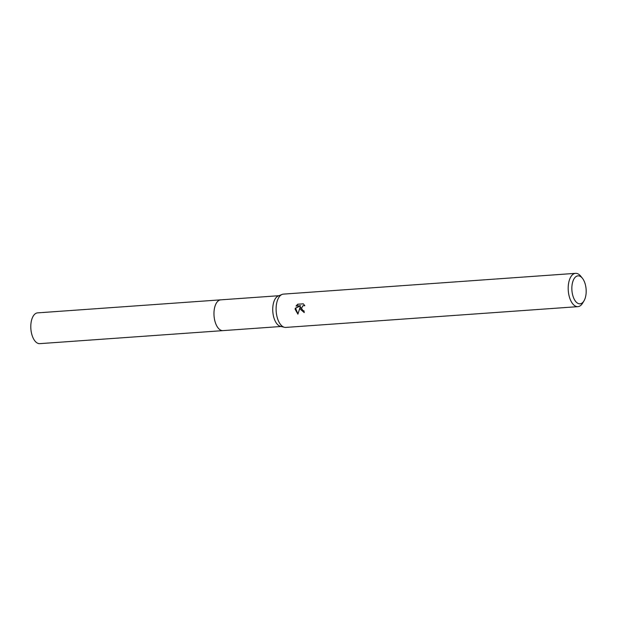 <?xml version="1.0" encoding="UTF-8"?>
<svg xmlns="http://www.w3.org/2000/svg" width="617" height="617" viewBox="0 0 617 617"><rect width="100%" height="100%" fill="white"/><g stroke="black" fill="none" stroke-linecap="round" stroke-linejoin="round"><path stroke-width="0.93" d="M223.177 330.604A15.433 7.828 -94.1 0 1 222.945 330.627A15.425 7.828 -94.1 0 1 214.006 315.171A15.425 7.828 -94.1 0 1 220.763 299.847L278.892 295.713M223.107 330.604A15.425 7.828 -94.1 0 1 213.999 315.171A15.425 7.828 -94.1 0 1 220.917 299.839M584.006 300.841L582.656 303.094A16.69 8.468 -94.1 0 1 577.905 306.649L285.81 327.419A16.69 8.468 -94.1 0 1 284.445 327.303L280.442 326.331A15.425 7.828 -94.1 0 1 272.768 310.991A15.425 7.828 -94.1 0 1 278.282 295.959L282.108 294.425A16.69 8.468 -94.1 0 1 283.442 294.116L575.538 273.346A16.69 8.468 -94.1 0 1 580.744 276.185L582.394 278.236A14.021 7.119 -94.1 0 1 586.15 289.89A14.021 7.119 -94.1 0 1 584.006 300.841A14.021 7.119 -94.1 0 1 576.548 302.407A14.021 7.119 -94.1 0 1 571.882 289.774A14.021 7.119 -94.1 0 1 575.029 277.457A14.021 7.119 -94.1 0 1 582.394 278.236M284.445 327.303A16.69 8.468 -94.1 0 1 276.138 310.698A16.69 8.468 -94.1 0 1 282.108 294.425M300.047 309.001L300.232 306.865L297.903 314.153L295.165 309.348L295.235 308.269L300.618 305.724L296.037 306.055L297.664 304.235L303.325 303.826L304.813 305.7L302.916 305.762L301.489 308.315L302.924 310.606L303.988 310.814A16.69 8.468 85.9 0 0 304.243 312.564L300.047 309.001M577.905 306.649A16.69 8.468 -94.1 0 1 568.234 289.928A16.69 8.468 -94.1 0 1 575.538 273.346M303.356 303.857L297.664 304.235M304.135 312.572L300.232 306.865M304.127 305.5L304.736 305.546M298.019 304.235L296.399 306.024M300.618 305.724L295.574 308.269L297.949 313.93M220.755 299.839A15.433 7.828 -94.1 0 0 214.014 315.48A15.433 7.828 -94.1 0 0 222.629 330.635A15.433 7.828 -94.1 0 0 222.945 330.627L39.773 343.646A15.425 7.828 -94.1 0 1 39.457 343.654A15.425 7.828 -94.1 0 1 30.85 328.506A15.425 7.828 -94.1 0 1 37.583 312.873L220.755 299.839A15.433 7.828 -94.1 0 1 220.986 299.831M222.945 330.619L281.074 326.486"/></g></svg>
